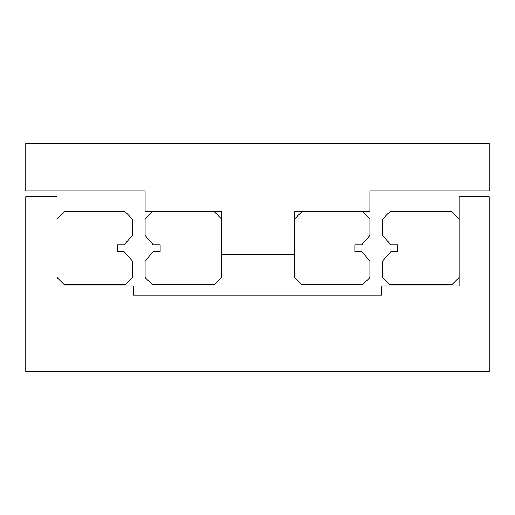 <?xml version="1.0" encoding="UTF-8"?>
<svg xmlns="http://www.w3.org/2000/svg" width="515" height="515" viewBox="0 0 515 515"><rect width="100%" height="100%" fill="white"/><g stroke="black" fill="none" stroke-linecap="round" stroke-linejoin="round"><path stroke-width="0.77" d="M489.25 190.872L369.899 190.872L369.899 211.729L294.58 211.729L294.58 254.603L221.579 254.603L221.579 211.729L145.101 211.729L145.101 190.872L25.75 190.872L25.75 143.363L489.25 143.363L489.25 190.872M133.514 295.159L381.486 295.159L381.486 285.889L459.123 285.889L459.123 196.666L489.25 196.666L489.25 371.637L25.75 371.637L25.75 196.666L57.036 196.666L57.036 285.889L133.514 285.889L133.514 295.159M117.291 244.754L117.291 251.706L124.244 251.706L132.355 260.976L132.355 277.488L125.113 284.731L64.278 284.731L57.036 277.488L57.036 218.972L64.278 211.729L125.113 211.729L132.355 218.972L132.355 235.484L124.244 244.754L117.291 244.754M390.756 244.754L382.645 235.484L382.645 218.972L389.887 211.729L451.88 211.729L459.123 218.972L459.123 277.488L451.88 284.731L389.887 284.731L382.645 277.488L382.645 260.976L390.756 251.706L397.709 251.706L397.709 244.754L390.756 244.754M153.213 244.754L145.101 235.484L145.101 218.972L152.343 211.729L214.337 211.729L221.579 218.972L221.579 277.488L214.337 284.731L152.343 284.731L145.101 277.488L145.101 260.976L153.213 251.706L160.165 251.706L160.165 244.754L153.213 244.754M354.835 244.754L354.835 251.706L361.788 251.706L369.899 260.976L369.899 277.488L362.657 284.731L301.822 284.731L294.58 277.488L294.58 218.972L301.822 211.729L362.657 211.729L369.899 218.972L369.899 235.484L361.788 244.754L354.835 244.754"/></g></svg>
